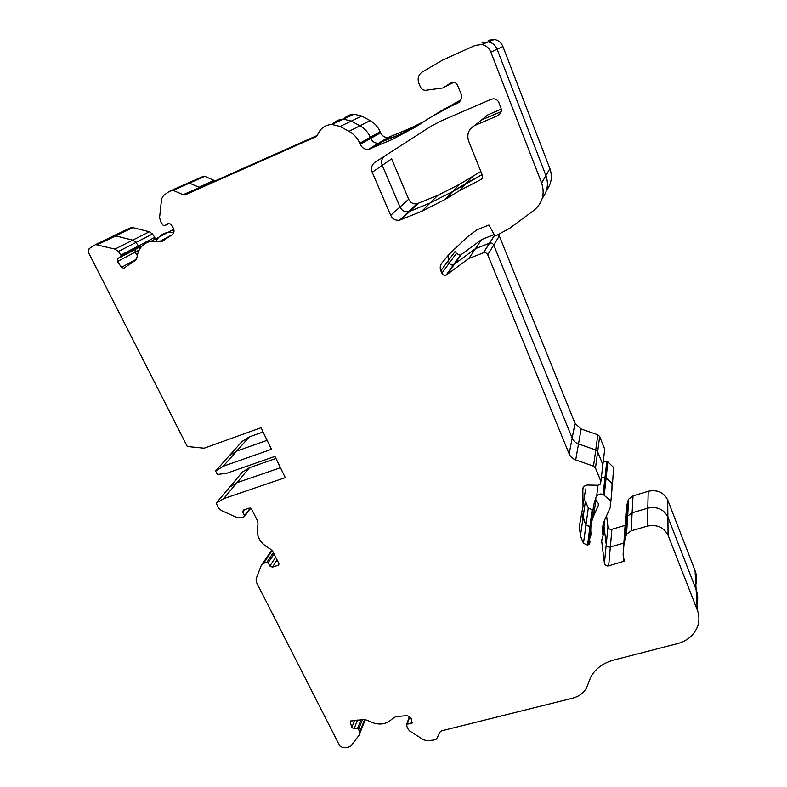 <?xml version="1.0" encoding="UTF-8"?>
<svg xmlns="http://www.w3.org/2000/svg" width="787" height="787" viewBox="0 0 787 787"><rect width="100%" height="100%" fill="white"/><g stroke="black" fill="none" stroke-linecap="round" stroke-linejoin="round"><path stroke-width="1.18" d="M223.665 498.673L216.169 503.237L218.56 507.93L221.314 510.527L237.153 517.63L240.753 517.885L244.285 516.685L244.531 515.633L242.819 512.219L243.331 510.094L249.145 508.107L251.702 509.248L257.743 521.319L257.988 524.772C255.372 535.012 259.395 543.05 270.059 548.854L272.814 551.441L278.726 563.246L278.332 565.204L272.41 567.152L269.892 566.02L268.229 562.705L266.97 562.144L262.533 563.738L261.274 565.351L256.1 578.898L256.365 582.173L339.758 745.948L342.896 747.64L348.326 747.188L350.923 745.968L359.079 735.196L359.551 732.323L358.577 729.067L357.524 728.496L354.012 728.801L351.799 727.385L350.284 722.299L350.54 721.049L364.037 719.456L367.529 720.361C377.367 725.722 385.689 725.152 392.516 718.639L395.822 716.613L405.836 715.717C408.256 715.668 410.047 716.632 411.198 718.62L411.995 723.273L407.263 724.148L406.584 725.024L407.469 728.191L409.565 730.877L423.514 739.78L427.016 740.665L433.509 740.124L436.529 739.042L440.09 731.959L441.586 730.828L572.513 698.207C578.937 696.515 583.61 693.091 586.541 687.956L590.88 676.82C595.602 668.527 603.255 662.92 613.83 660.008L677.312 643.687C687.081 640.952 693.75 635.434 697.312 627.121C699.466 621.455 699.446 615.709 697.252 609.886L668.104 535.337C663.913 527.31 656.988 524.24 647.327 526.129L631.135 530.871L626.55 534.176L624.121 542.509L623.097 554.865L624.327 561.161L608.656 565.873C606.403 566.217 604.987 565.391 604.416 563.403L601.642 540.817L603.068 535.858C601.888 530.33 602.448 524.968 604.75 519.774L610.259 507.635L610.387 500.699L603.108 494.413C600.52 493.597 598.386 494.108 596.694 495.977C595.208 498.22 595.474 500.345 597.471 502.342L598.317 503.493L598.287 505.569L593.821 515.534C591.175 521.525 590.25 527.733 591.037 534.166L589.699 538.662L589.679 543.876L587.545 545.125L583.472 543.315L580.413 535.947L579.34 526.169L583.029 506.287L582.842 489.514L583.629 486.504L587.033 485.038L597.864 485.274L600.491 484.103L600.894 481.388L595.484 467.98L593.516 466.16L575.7 459.942C572.582 458.782 570.398 456.765 569.149 453.892L487.733 254.762C486.819 253.001 485.392 252.342 483.474 252.794L468.875 258.451L446.121 275.145C444.232 275.617 442.806 274.978 441.861 273.217L440.828 270.767C439.746 267.914 440.11 265.308 441.91 262.956L449.17 254.221L467.232 237.054L476.922 229.794L488.953 225.033L494.59 235.224L495.928 235.775L509.651 228.319L533.802 210.424C542.499 203.125 545.125 193.995 541.663 183.037L490.852 52.139C489.061 47.928 486.022 45.4 481.733 44.544L475.24 45.41L442.471 60.176L422.216 72.06C418.448 74.745 417.297 78.385 418.763 82.989L420.228 86.57C421.271 88.862 422.993 90.121 425.373 90.338L442.904 87.947L452.761 81.996C455.112 82.261 456.794 83.52 457.808 85.783L461.005 93.791C462.254 98.09 461.005 101.297 457.257 103.412L450.882 106.186L429.889 117.725L415.625 126.943L392.103 139.545L368.198 149.451C364.578 149.491 361.922 147.789 360.239 144.355L359.767 143.264C357.455 138.03 353.865 134.056 349.005 131.34L340.053 126.471L331.878 124.444C324.864 124.946 320.043 128.566 317.427 135.305L316.295 136.564L185.417 194.733L183.046 194.704L173.179 190.365L169.313 191.359L163.499 195.52L161.601 198.914L159.584 217.605L160.676 221.688L163.224 225.367L164.65 225.721L168.595 223.183L170.73 224.197L173.435 228.26C174.537 230.965 174.104 233.149 172.117 234.792L161.522 241.668L151.291 241.166C143.018 243.065 138.276 248.407 137.066 257.172L135.246 260.448L123.716 268.298L121.532 267.324L117.43 261.53L117.706 258.667L120.775 256.513L121.011 255.244L118.375 251.486L115.01 249.105L95.591 244.57L89.128 248.662L88.478 252.479L187.286 446.514L204.099 448.216L260.979 427.754L271.476 449.298L223.193 466.278L236.651 451.138L229.253 455.762L242.091 441.428L249.302 436.903L236.651 451.138L229.253 455.762L215.608 471L217.369 474.482L226.705 473.272L274.948 456.421L285.288 477.64L223.665 498.673L236.956 482.716L229.647 487.192L242.327 472.092L249.459 467.704L275.952 458.477M120.913 255.077L138.423 245.938L138.286 247.334L135.285 249.43L138.286 247.334L138.522 246.095L135.984 242.455L152.481 233.995L149.333 231.762L132.865 227.63L129.442 228.22M604.268 494.866L606.128 477.866L612.05 483.523L611.922 490.271L612.05 483.523L605.006 477.434L606.787 461.516L603.275 461.359M216.169 503.237L229.647 487.192L236.956 482.716L280.447 467.714L236.956 482.716L249.459 467.704M267.108 440.327L236.651 451.138L267.108 440.327M131.065 227.551L112.236 236.464L115.758 235.874L132.865 227.63M115.01 249.105L132.728 240.153L115.758 235.874L132.728 240.153L135.984 242.455L138.423 245.938L154.832 237.379L152.481 233.995M117.43 261.53L135.01 252.214L137.292 255.46L135.01 252.214L135.285 249.43L142.28 245.76M156.151 240.989C158.748 236.287 162.693 233.424 167.985 232.401L173.838 232.352L167.985 232.401L151.291 241.166M171.596 190.336L187.955 183.086L189.48 183.105L204.728 176.318L203.764 176.16L187.965 183.076L189.48 183.105L199.032 187.296L189.48 183.105L173.179 190.365M185.417 194.733L317.171 135.826L201.324 187.326L199.032 187.296L213.975 180.371L204.728 176.318M332.35 124.444C335.292 121.09 338.981 119.329 343.417 119.152L351.317 121.1L361.813 116.092L354.17 114.204C349.979 114.371 346.457 116.023 343.614 119.142M349.005 131.34L359.954 125.792L351.317 121.1L359.954 125.792C364.647 128.419 368.1 132.255 370.313 137.312L380.151 131.763C378.016 126.874 374.691 123.156 370.156 120.627L361.813 116.092M392.103 139.545L401.586 133.682L418.468 125.103L401.586 133.682L378.449 143.283C374.946 143.323 372.389 141.69 370.766 138.364L370.313 137.312L370.766 138.364L380.583 132.777L380.151 131.763M434.286 114.971L460.828 99.9M438.133 112.571L458.437 101.405L450.882 106.186M454.04 82.242L450.784 83.806L454.04 82.242M494.462 39.488L488.324 41.918L482.067 42.764L488.324 41.918C492.465 42.744 495.397 45.184 497.109 49.237L502.923 46.541C501.27 42.626 498.456 40.275 494.462 39.488L488.412 40.294M541.663 183.037L545.922 175.56L497.109 49.237L545.922 175.56C548.755 183.804 547.545 191.359 542.302 198.245C547.545 191.359 548.755 183.804 545.922 175.56L549.897 168.605L502.923 46.541M440.828 270.767L448.344 260.625L448.059 255.549L448.344 260.625L455.358 251.151L456.322 253.453L460.297 255.254L453.45 264.855C451.62 265.327 450.253 264.707 449.338 262.996L448.344 260.625L449.338 262.996L456.322 253.453M483.336 252.843L489.484 243.193L475.486 248.653L453.45 264.855C451.62 265.327 450.253 264.707 449.338 262.996L441.861 273.217M494.62 235.274L489.612 243.144C491.472 242.701 492.839 243.34 493.724 245.042L499.322 235.972L498.456 234.762M593.516 466.16L595.749 449.977L578.504 443.966C575.494 442.855 573.379 440.897 572.179 438.113L493.724 245.042L572.179 438.113L575.012 423.327L499.322 235.972M575.7 459.942L578.504 443.966L595.749 449.977L597.648 451.728L595.484 467.98M600.894 481.388L602.872 464.763L597.648 451.728L602.872 464.763L602.567 467.291M586.099 485.107L586.02 485.953M588.096 544.968L590.909 526.503L589.906 526.847L585.961 525.096L581.78 513.016L583.01 517.925L585.439 501.034L588.302 508.008L592.119 509.701L593.123 509.356M593.29 516.164L593.29 516.764L593.29 516.164C592.562 510.143 593.378 504.3 595.729 498.643C593.378 504.3 592.562 510.143 593.29 516.164L593.182 517.049M603.108 494.413L605.006 477.434L601.386 477.256L606.128 477.866L607.869 461.93L606.787 461.516M608.656 565.873L610.338 546.995L623.875 543.079L610.338 546.995C608.154 547.339 606.787 546.532 606.236 544.604L604.042 526.523L606.236 544.604L607.938 526.965L606.59 515.731M625.645 536.281L626.796 518.112L625.321 524.172L624.327 536.222L626.442 506.995L627.878 501.073L628.734 499.076L627.682 516.056L632.118 512.819L633.033 495.908L628.734 499.076M626.55 534.176L627.682 516.056L626.796 518.112L627.682 516.056L632.118 512.819L647.78 508.156C657.125 506.287 663.825 509.248 667.888 517.059L667.681 499.932C663.756 492.337 657.263 489.465 648.213 491.314L633.033 495.908M697.252 609.886L696.111 589.581L667.888 517.059C663.825 509.248 657.125 506.287 647.78 508.156L632.118 512.819L631.135 530.871M668.104 535.337L667.888 517.059L696.111 589.581C697.941 594.421 698.217 599.261 696.928 604.121M372.212 172.255C370.775 168.123 371.71 164.798 375.005 162.27L430.951 126.294L440.543 121.178L491.196 99.27L493.656 98.808C496.115 99.005 497.866 100.274 498.899 102.605L500.896 107.721C501.909 111.301 500.827 113.967 497.65 115.719L474.895 125.428C468.659 128.891 466.573 134.124 468.639 141.119L482.342 175.216C482.943 177.242 482.342 178.757 480.532 179.761L459.293 190.759L445.127 199.445L421.802 211.26L399.658 220.163C395.625 220.714 392.634 219.101 390.686 215.333L372.212 172.255L382.256 165.339L399.993 207.011L408.679 199.239C410.48 202.771 413.273 204.276 417.051 203.744L437.818 195.333L459.697 184.197L480.847 171.497M400.878 219.789L409.84 211.31L408.65 211.673C404.754 212.215 401.862 210.66 399.993 207.011C401.862 210.66 404.754 212.215 408.65 211.673L399.658 220.163M445.127 199.445L452.673 191.556L430.086 203.016L409.84 211.31L430.086 203.016L437.818 195.333M459.293 190.759L466.366 183.135L452.673 191.556L482.116 174.635L466.366 183.135L472.967 176.032M476.774 123.893L481.575 119.968L501.122 111.616L481.575 119.968L487.792 114.892L501.26 109.118M408.679 199.239L391.621 158.885L382.256 165.339C381.016 162.004 381.557 159.092 383.859 156.583C381.557 159.092 381.016 162.004 382.256 165.339L399.993 207.011L390.686 215.333M468.875 258.451L475.486 248.653L453.45 264.855L446.121 275.145M223.193 466.278L215.608 471M624.121 542.509L626.442 506.995M154.695 238.736L154.832 237.379M612.453 484.792L613.604 467.429L607.869 461.93M627.878 501.073L626.796 518.112L625.321 524.172L624.307 536.478M625.035 525.421L611.912 529.287C609.797 529.621 608.469 528.844 607.938 526.965M611.912 529.287L610.338 546.995C608.154 547.339 606.787 546.532 606.236 544.604L604.416 563.403M594.549 501.86L594.352 502.519M592.631 509.553L590.437 526.69L585.961 525.096L583.01 517.925L580.413 535.947M494.57 235.195L489.484 243.193L475.486 248.653L481.664 239.504L460.297 255.254M602.872 464.763L604.721 449.19L599.674 436.519L597.648 451.728L595.749 449.977L597.835 434.817L581.14 429.013L575.012 423.327M581.14 429.013L578.504 443.966C575.494 442.855 573.379 440.897 572.179 438.113L569.149 453.892M483.474 252.794L489.612 243.144C491.472 242.701 492.839 243.34 493.724 245.042L487.733 254.762M494.226 234.575L481.664 239.504M546.463 190.434C551.461 183.784 552.602 176.504 549.897 168.605M695.836 584.711C697.085 579.97 696.82 575.248 695.039 570.536L667.681 499.932M459.697 184.197L452.673 191.556L430.086 203.016L421.802 211.26M418.202 203.39L409.84 211.31L408.65 211.673L417.051 203.744M481.733 44.544L488.324 41.918C492.465 42.744 495.397 45.184 497.109 49.237L490.852 52.139M263.035 431.984L249.302 436.903M604.721 449.19L604.436 451.649M597.835 434.817L599.674 436.519M424.37 121.287L410.421 128.222L388.001 137.538C384.617 137.577 382.148 135.994 380.583 132.777M410.421 128.222L401.586 133.682L378.449 143.283C374.946 143.323 372.389 141.69 370.766 138.364L360.239 144.355M370.156 120.627L359.954 125.792C364.647 128.419 368.1 132.255 370.313 137.312L359.767 143.264M354.17 114.204L343.417 119.152L351.317 121.1L340.053 126.471M317.387 135.403L216.209 180.4L213.975 180.371M216.209 180.4L183.046 194.704M151.429 241.097L150.868 241.245M139.132 250.02L135.01 252.214L135.285 249.43L117.706 258.667M149.333 231.762L132.728 240.153L135.984 242.455L118.375 251.486M95.591 244.57L113.899 235.785L115.758 235.874L97.499 244.668M112.236 236.464L111.734 236.828M120.775 256.513L138.286 247.334M358.626 729.195L362.473 719.593M610.801 502.008L611.922 490.271M159.466 241.57L172.048 234.841M121.532 267.324L136.397 259.228M164.65 225.721L169.49 223.262M370.598 148.861L390.254 136.987M457.257 103.412L459.067 102.251M447.449 84.858L452.909 82.015M446.583 86.019L450.784 83.806M407.263 724.148L409.732 716.868M410.863 723.833L411.867 720.813M350.284 722.299L350.923 720.754M351.799 727.385L354.711 720.292M354.012 728.801L357.583 720.036M357.524 728.496L361.046 719.721M359.551 732.323L364.676 719.436M359.679 733.681L365.306 719.505M263.615 563.197L272.194 550.477M266.97 562.144L273.384 552.572M268.229 562.705L274.073 553.94M269.892 566.02L275.706 557.216M272.41 567.152L277.093 559.99M278.903 563.836L277.87 565.43M242.819 512.219L244.914 509.523M244.531 515.633L250.325 508.097M480.532 179.761L482.47 177.547M474.895 125.428L481.575 119.968M497.65 115.719L500.404 113.318M647.327 526.129L648.213 491.314M446.937 274.702L461.064 254.84M582.842 489.514L583.216 487.104M583.492 503.119L585.558 489.042M583.472 543.315L588.302 508.008M587.545 545.125L592.119 509.701M589.856 537.423L590.762 530.29M589.965 537.187L590.771 530.812M590.762 535.652L590.998 533.842M593.821 515.534L595.808 499.558M598.287 505.569L598.474 504.024M603.068 535.858L604.731 519.813M601.642 540.817L601.76 539.685M623.747 561.584L623.894 559.213M623.097 554.865L624.327 536.222M592.257 519.105L593.044 512.898M696.111 589.581L695.039 570.536M598.022 485.274L596.694 495.977M124.858 267.669L123.716 268.298M164.631 239.996L161.522 241.668M203.764 176.16L172.146 190.188M215.461 180.607L184.63 194.95M343.417 119.152L331.878 124.444M388.001 137.538L368.198 149.451M409.348 716.603L406.702 724.433M412.28 722.436L411.995 723.273M271.79 550.034L262.533 563.738M278.332 565.204L278.883 564.348M250.738 508.274L244.609 516.272M590.014 541.171L589.679 543.876M624.376 560.383L624.327 561.161M173.838 229.322L167.985 232.401"/></g></svg>

